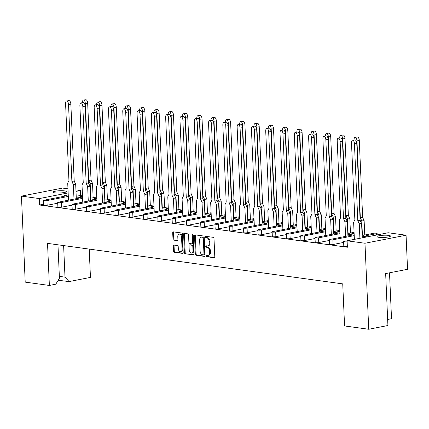 <?xml version="1.0" encoding="UTF-8"?>
<svg xmlns="http://www.w3.org/2000/svg" width="429" height="429" viewBox="0 0 429 429"><rect width="100%" height="100%" fill="white"/><g stroke="black" fill="none" stroke-linecap="round" stroke-linejoin="round"><path stroke-width="0.64" d="M206.161 255.925A0.724 0.483 -101.1 0 0 206.687 256.708L214.141 257.732A1.035 0.686 -101.1 0 0 214.296 257.727A1.035 0.686 -101.1 0 0 214.795 256.81L213.996 238.454A1.035 0.686 -101.1 0 0 213.251 237.339L205.797 236.315A0.724 0.483 -101.1 0 0 205.856 237.741L206.821 237.875A3.314 2.199 -101.1 0 1 209.207 241.447L209.277 242.975A3.314 2.199 -101.1 0 1 207.668 245.919A3.314 2.199 -101.1 0 1 207.175 245.93L206.21 245.796A0.724 0.483 -101.1 0 0 206.274 247.227L207.234 247.356A3.314 2.199 -101.1 0 1 209.625 250.927L209.69 252.456A3.314 2.199 -101.1 0 1 208.081 255.4A3.314 2.199 -101.1 0 1 207.588 255.411L206.622 255.282A0.724 0.483 -101.1 0 0 206.161 255.925M207.03 255.335A0.724 0.483 -101.1 0 0 207.459 256.558L214.597 257.534M206.199 236.368A0.724 0.483 -101.1 0 0 206.633 237.591L207.593 237.725L206.821 237.875M206.617 245.855A0.724 0.483 -101.1 0 0 207.046 247.072L208.011 247.206L207.234 247.356M378.775 237.312A6.746 1.115 -2.5 0 0 386.207 237.28A6.746 1.115 -2.5 0 0 390.47 236.047A6.746 1.115 -2.5 0 0 388.679 235.376A6.746 1.115 -2.5 0 0 381.252 235.408A6.746 1.115 -2.5 0 0 376.989 236.636A6.746 1.115 -2.5 0 0 378.775 237.312M54.692 192.846A6.746 1.115 -2.5 0 0 62.125 192.809A6.746 1.115 -2.5 0 0 66.388 191.581A6.746 1.115 -2.5 0 0 64.597 190.905A6.746 1.115 -2.5 0 0 57.164 190.937A6.746 1.115 -2.5 0 0 52.906 192.171A6.746 1.115 -2.5 0 0 54.692 192.846M173.938 245.072A1.035 0.686 -101.1 0 0 173.788 245.072A1.035 0.686 -101.1 0 0 173.284 245.994L173.509 251.142A1.035 0.686 -101.1 0 0 174.254 252.257L182.534 253.394A1.035 0.686 -101.1 0 0 182.684 253.389A1.035 0.686 -101.1 0 0 183.188 252.472L182.389 234.116A1.035 0.686 -101.1 0 0 181.644 233.001L173.364 231.864A1.035 0.686 -101.1 0 0 173.209 231.869A1.035 0.686 -101.1 0 0 172.705 232.786L172.978 239.007A1.035 0.686 -101.1 0 0 173.724 240.122L177.268 240.61A1.035 0.686 -101.1 0 0 177.424 240.605A1.035 0.686 -101.1 0 0 177.922 239.688L177.788 236.604A2.767 1.839 -101.1 0 1 179.134 234.143A2.767 1.839 -101.1 0 1 181.542 237.119L182.073 249.201A2.767 1.839 -101.1 0 1 180.727 251.662A2.767 1.839 -101.1 0 1 178.319 248.686L178.228 246.67A1.035 0.686 -101.1 0 0 177.483 245.554L173.938 245.072M43.565 204.231L39.602 205.008L347.388 247.243L347.104 240.798L388.191 232.754L406.065 235.21L364.977 243.254L347.104 240.798M39.602 205.008L39.318 198.568L21.45 196.117L62.537 188.074L67.97 188.819M406.065 235.21L407.55 269.283L385.655 273.568L387.918 325.509L368.731 329.263L344.573 325.949L342.733 283.88L47.528 243.372L49.367 285.446L25.204 282.126L21.45 196.117M368.731 329.263L364.977 243.254M195.329 254.134A1.035 0.686 -101.1 0 0 196.074 255.25L204.354 256.386A1.035 0.686 -101.1 0 0 204.504 256.386A1.035 0.686 -101.1 0 0 205.008 255.464L204.209 237.108A1.035 0.686 -101.1 0 0 203.464 235.993L195.184 234.861A1.035 0.686 -101.1 0 0 195.029 234.861A1.035 0.686 -101.1 0 0 194.525 235.784L195.329 254.134L196.101 253.984A1.035 0.686 -101.1 0 0 196.847 255.099L204.81 256.193M193.441 254.89L185.162 253.754A1.035 0.686 -101.1 0 1 184.416 252.638L183.617 234.288A1.035 0.686 -101.1 0 1 184.116 233.365A1.035 0.686 -101.1 0 1 184.272 233.36L187.816 233.848A1.035 0.686 -101.1 0 1 188.562 234.963L188.889 242.406A1.035 0.686 -101.1 0 0 189.634 243.522L191.983 243.844A1.035 0.686 -101.1 0 0 192.138 243.844A1.035 0.686 -101.1 0 0 192.642 242.921L192.305 235.172A0.724 0.483 -101.1 0 1 193.286 235.306L194.101 253.968A1.035 0.686 -101.1 0 1 193.597 254.885A1.035 0.686 -101.1 0 1 193.441 254.89L193.742 254.831M57.969 244.803L59.427 278.233L55.786 284.186L49.367 285.446M82.454 195.072L77.263 196.085L76.196 195.94M68.232 194.846L64.661 195.388L67.021 195.71L44.074 200.204A2.107 0.349 -2.5 0 0 43.399 200.493A2.107 0.349 -2.5 0 0 43.956 200.702A2.107 0.349 -2.5 0 0 46.938 200.595L68.302 196.412M96.75 197.029L91.559 198.048L90.492 197.903M82.529 196.809L80.121 196.477L82.497 196.015M111.047 198.992L105.85 200.011L104.789 199.86M96.825 198.772L94.418 198.439L96.788 197.973M125.343 200.954L120.147 201.968L119.08 201.823M111.122 200.729L108.714 200.402L111.084 199.935M139.634 202.917L134.443 203.931L133.376 203.786M125.418 202.692L123.01 202.365L125.381 201.898M153.931 204.88L148.74 205.893L147.673 205.748M139.715 204.654L137.301 204.322L139.677 203.861M168.227 206.837L163.036 207.856L161.969 207.711M154.006 206.617L151.598 206.285L153.973 205.823M182.523 208.8L177.333 209.819L176.265 209.668M168.302 208.58L165.894 208.247L168.27 207.781M196.82 210.762L191.629 211.776L190.562 211.631M182.598 210.537L180.191 210.21L182.566 209.743M211.116 212.725L205.925 213.739L204.858 213.594M196.895 212.5L194.487 212.173L196.863 211.706M225.413 214.688L220.216 215.701L219.155 215.556M211.191 214.462L208.784 214.13L211.154 213.669M239.704 216.645L234.513 217.664L233.446 217.519M225.488 216.425L223.08 216.093L225.45 215.631M254 218.608L248.809 219.627L247.742 219.476M239.784 218.388L237.371 218.055L239.747 217.589M268.297 220.57L263.106 221.584L262.039 221.439M254.075 220.345L251.667 220.018L254.043 219.551M282.593 222.533L277.402 223.547L276.335 223.402M268.372 222.308L265.964 221.981L268.339 221.514M296.889 224.49L291.699 225.509L290.631 225.364M282.668 224.27L280.26 223.938L282.636 223.477M311.186 226.453L305.995 227.472L304.928 227.327M296.965 226.233L294.557 225.901L296.932 225.439M325.482 228.416L320.286 229.435L319.224 229.284M311.261 228.196L308.853 227.863L311.223 227.397M339.773 230.378L334.582 231.392L333.515 231.247M325.557 230.153L323.15 229.826L325.52 229.359M354.07 232.341L348.879 233.355L347.812 233.21M339.854 232.116L337.446 231.789L339.816 231.322M370.195 236.282L366.034 235.709L376.442 233.671A2.107 0.349 -2.5 0 0 377.118 233.381A2.107 0.349 -2.5 0 0 376.56 233.172A2.107 0.349 -2.5 0 0 373.584 233.279L363.175 235.317L362.108 235.172M354.15 234.078L351.737 233.746L354.113 233.285M82.599 198.375L61.229 202.558A2.107 0.349 -2.5 0 1 58.253 202.665A2.107 0.349 -2.5 0 1 57.695 202.45A2.107 0.349 -2.5 0 1 58.371 202.166L81.317 197.672L76.239 196.975M64.693 196.166L64.661 195.388M46.938 200.595L47.142 205.271L57.727 203.196M47.142 205.271A2.107 0.349 177.5 0 1 44.166 205.378A2.107 0.349 177.5 0 1 43.602 205.164L43.399 200.493M347.351 246.461L347.356 246.461A2.107 0.349 177.5 0 1 344.374 246.568A2.107 0.349 177.5 0 1 343.811 246.359L343.608 241.683A2.107 0.349 -2.5 0 0 344.171 241.897A2.107 0.349 -2.5 0 0 347.147 241.79L347.351 246.461M347.86 234.245L352.933 234.942L329.992 239.436A2.107 0.349 -2.5 0 0 329.311 239.72A2.107 0.349 -2.5 0 0 329.874 239.934A2.107 0.349 -2.5 0 0 332.85 239.827L333.054 244.503L343.64 242.428M333.054 244.503A2.107 0.349 177.5 0 1 330.078 244.61A2.107 0.349 177.5 0 1 329.52 244.396L329.311 239.72M333.564 232.282L338.637 232.979L315.696 237.473A2.107 0.349 -2.5 0 0 315.02 237.763A2.107 0.349 -2.5 0 0 315.578 237.972A2.107 0.349 -2.5 0 0 318.554 237.864L318.758 242.541L329.349 240.465M318.758 242.541A2.107 0.349 177.5 0 1 315.782 242.648A2.107 0.349 177.5 0 1 315.224 242.433L315.02 237.763M319.267 230.325L324.34 231.022L301.399 235.51A2.107 0.349 -2.5 0 0 300.724 235.8A2.107 0.349 -2.5 0 0 301.281 236.009A2.107 0.349 -2.5 0 0 304.258 235.902L304.461 240.578L315.052 238.503M304.461 240.578A2.107 0.349 177.5 0 1 301.485 240.685A2.107 0.349 177.5 0 1 300.927 240.476L300.724 235.8M304.971 228.362L310.044 229.059L287.103 233.548A2.107 0.349 -2.5 0 0 286.427 233.837A2.107 0.349 -2.5 0 0 286.985 234.046A2.107 0.349 -2.5 0 0 289.961 233.944L290.165 238.615L300.756 236.545M290.165 238.615A2.107 0.349 177.5 0 1 287.189 238.722A2.107 0.349 177.5 0 1 286.631 238.513L286.427 233.837M290.674 226.399L295.753 227.097L272.806 231.59A2.107 0.349 -2.5 0 0 272.131 231.874A2.107 0.349 -2.5 0 0 272.688 232.089A2.107 0.349 -2.5 0 0 275.665 231.982L275.874 236.652L286.459 234.583M275.874 236.652A2.107 0.349 177.5 0 1 272.892 236.76A2.107 0.349 177.5 0 1 272.335 236.551L272.131 231.874M276.378 224.437L281.456 225.134L258.51 229.628A2.107 0.349 -2.5 0 0 257.834 229.917A2.107 0.349 -2.5 0 0 258.392 230.126A2.107 0.349 -2.5 0 0 261.374 230.019L261.577 234.695L272.163 232.62M261.577 234.695A2.107 0.349 177.5 0 1 258.601 234.802A2.107 0.349 177.5 0 1 258.038 234.588L257.834 229.917M262.087 222.479L267.16 223.171L244.219 227.665A2.107 0.349 -2.5 0 0 243.538 227.955A2.107 0.349 -2.5 0 0 244.101 228.164A2.107 0.349 -2.5 0 0 247.077 228.056L247.281 232.733L257.867 230.657M247.281 232.733A2.107 0.349 177.5 0 1 244.305 232.84A2.107 0.349 177.5 0 1 243.742 232.625L243.538 227.955M247.79 220.517L252.863 221.214L229.923 225.702A2.107 0.349 -2.5 0 0 229.242 225.992A2.107 0.349 -2.5 0 0 229.805 226.201A2.107 0.349 -2.5 0 0 232.781 226.094L232.985 230.77L243.57 228.695M232.985 230.77A2.107 0.349 177.5 0 1 230.008 230.877A2.107 0.349 177.5 0 1 229.445 230.668L229.242 225.992M233.494 218.554L238.567 219.251L215.626 223.74A2.107 0.349 -2.5 0 0 214.95 224.029A2.107 0.349 -2.5 0 0 215.508 224.238A2.107 0.349 -2.5 0 0 218.484 224.136L218.688 228.807L229.274 226.737M218.688 228.807A2.107 0.349 177.5 0 1 215.712 228.914A2.107 0.349 177.5 0 1 215.154 228.705L214.95 224.029M219.198 216.591L224.27 217.288L201.33 221.782A2.107 0.349 -2.5 0 0 200.654 222.066A2.107 0.349 -2.5 0 0 201.212 222.281A2.107 0.349 -2.5 0 0 204.188 222.174L204.392 226.844L214.983 224.775M204.392 226.844A2.107 0.349 177.5 0 1 201.416 226.952A2.107 0.349 177.5 0 1 200.858 226.743L200.654 222.066M204.901 214.629L209.974 215.326L187.033 219.82A2.107 0.349 -2.5 0 0 186.358 220.109A2.107 0.349 -2.5 0 0 186.915 220.318A2.107 0.349 -2.5 0 0 189.891 220.211L190.095 224.887L200.686 222.812M190.095 224.887A2.107 0.349 177.5 0 1 187.119 224.994A2.107 0.349 177.5 0 1 186.561 224.78L186.358 220.109M190.605 212.671L195.678 213.363L172.737 217.857A2.107 0.349 -2.5 0 0 172.061 218.147A2.107 0.349 -2.5 0 0 172.619 218.356A2.107 0.349 -2.5 0 0 175.595 218.248L175.799 222.924L186.39 220.849M175.799 222.924A2.107 0.349 177.5 0 1 172.823 223.032A2.107 0.349 177.5 0 1 172.265 222.817L172.061 218.147M176.308 210.709L181.387 211.406L158.44 215.894A2.107 0.349 -2.5 0 0 157.765 216.184A2.107 0.349 -2.5 0 0 158.322 216.393A2.107 0.349 -2.5 0 0 161.304 216.286L161.508 220.962L172.093 218.892M161.508 220.962A2.107 0.349 177.5 0 1 158.526 221.069A2.107 0.349 177.5 0 1 157.969 220.86L157.765 216.184M162.017 208.746L167.09 209.443L144.149 213.932A2.107 0.349 -2.5 0 0 143.468 214.221A2.107 0.349 -2.5 0 0 144.031 214.43A2.107 0.349 -2.5 0 0 147.008 214.328L147.211 218.999L157.797 216.929M147.211 218.999A2.107 0.349 177.5 0 1 144.235 219.106A2.107 0.349 177.5 0 1 143.672 218.897L143.468 214.221M147.721 206.783L152.794 207.48L129.853 211.974A2.107 0.349 -2.5 0 0 129.172 212.258A2.107 0.349 -2.5 0 0 129.735 212.473A2.107 0.349 -2.5 0 0 132.711 212.366L132.915 217.042L143.501 214.967M132.915 217.042A2.107 0.349 177.5 0 1 129.939 217.144A2.107 0.349 177.5 0 1 129.376 216.935L129.172 212.258M133.424 204.821L138.497 205.518L115.557 210.012A2.107 0.349 -2.5 0 0 114.881 210.301A2.107 0.349 -2.5 0 0 115.439 210.51A2.107 0.349 -2.5 0 0 118.415 210.403L118.618 215.079L129.204 213.004M118.618 215.079A2.107 0.349 177.5 0 1 115.642 215.186A2.107 0.349 177.5 0 1 115.085 214.972L114.881 210.301M119.128 202.863L124.201 203.555L101.26 208.049A2.107 0.349 -2.5 0 0 100.584 208.338A2.107 0.349 -2.5 0 0 101.142 208.548A2.107 0.349 -2.5 0 0 104.118 208.44L104.322 213.116L114.913 211.041M104.322 213.116A2.107 0.349 177.5 0 1 101.346 213.224A2.107 0.349 177.5 0 1 100.788 213.009L100.584 208.338M104.832 200.901L109.904 201.598L86.964 206.086A2.107 0.349 -2.5 0 0 86.288 206.376A2.107 0.349 -2.5 0 0 86.846 206.585A2.107 0.349 -2.5 0 0 89.822 206.478L90.026 211.154L100.617 209.084M90.026 211.154A2.107 0.349 177.5 0 1 87.049 211.261A2.107 0.349 177.5 0 1 86.492 211.052L86.288 206.376M90.535 198.938L95.608 199.635L72.667 204.124A2.107 0.349 -2.5 0 0 71.992 204.413A2.107 0.349 -2.5 0 0 72.549 204.628A2.107 0.349 -2.5 0 0 75.525 204.52L75.729 209.191L86.32 207.121M75.729 209.191A2.107 0.349 177.5 0 1 72.753 209.298A2.107 0.349 177.5 0 1 72.195 209.089L71.992 204.413M61.229 202.558L61.438 207.234L72.024 205.159M61.438 207.234A2.107 0.349 177.5 0 1 58.457 207.336A2.107 0.349 177.5 0 1 57.899 207.127L57.695 202.45M367.101 236.888L362.156 236.207M75.525 204.52L96.895 200.338M89.822 206.478L111.191 202.295M104.118 208.44L125.483 204.258M118.415 210.403L139.779 206.22M132.711 212.366L154.075 208.183M147.008 214.328L168.372 210.14M161.304 216.286L182.668 212.103M175.595 218.248L196.965 214.066M189.891 220.211L211.261 216.028M204.188 222.174L225.552 217.991M218.484 224.136L239.849 219.948M232.781 226.094L254.145 221.911M247.077 228.056L268.441 223.874M261.374 230.019L282.738 225.836M275.665 231.982L297.034 227.799M289.961 233.944L311.331 229.756M304.258 235.902L325.627 231.719M318.554 237.864L339.918 233.682M332.85 239.827L354.215 235.644M347.109 240.846L344.289 241.398A2.107 0.349 -2.5 0 0 343.608 241.683M75.933 189.908L80.405 190.524L75.997 191.388M68.152 192.921L39.318 198.568M80.62 195.426L80.405 190.524M389.516 272.812L391.521 318.709L387.655 319.466M63.621 245.581L64.999 277.145L69.096 281.58L90.449 277.397L89.216 249.093M69.096 281.58L58.188 280.266M59.347 276.367L64.999 277.145M58.73 280.158L58.644 279.515M208.081 255.4L208.853 255.25A3.314 2.199 -101.1 0 0 210.462 252.306L209.69 252.456M208.011 247.206A3.314 2.199 -101.1 0 1 210.398 250.777L210.462 252.306M207.668 245.919L208.44 245.763A3.314 2.199 -101.1 0 0 210.049 242.825L209.277 242.975M207.593 237.725A3.314 2.199 -101.1 0 1 209.985 241.296L210.049 242.825M195.501 234.904A1.035 0.686 -101.1 0 0 195.302 235.628L196.101 253.984M203.518 254.853A0.724 0.483 -101.1 0 0 203.979 254.209L203.276 238.095A0.724 0.483 -101.1 0 0 202.751 237.317L201.737 237.178A3.314 2.199 -101.1 0 0 201.244 237.189A3.314 2.199 -101.1 0 0 199.635 240.133L200.112 251.142A3.314 2.199 -101.1 0 0 202.499 254.713L203.518 254.853M204.29 254.703A0.724 0.483 -101.1 0 0 204.751 254.059L203.979 254.209M201.244 237.189L202.016 237.039A3.314 2.199 -101.1 0 1 202.509 237.028L203.528 237.167A0.724 0.483 -101.1 0 1 204.048 237.945L204.751 254.059M193.897 254.697L185.162 253.754M184.593 233.403A1.035 0.686 -101.1 0 0 184.39 234.132L185.189 252.488A1.035 0.686 -101.1 0 0 185.939 253.603M192.755 243.693A1.035 0.686 -101.1 0 0 192.911 243.688A1.035 0.686 -101.1 0 0 193.415 242.771L193.077 235.022L192.305 235.172M189.227 250.134A2.767 1.839 -101.1 0 0 191.634 253.105A2.767 1.839 -101.1 0 0 192.98 250.649L192.793 246.391A1.035 0.686 -101.1 0 0 192.047 245.275L189.698 244.948A1.035 0.686 -101.1 0 0 189.543 244.954A1.035 0.686 -101.1 0 0 189.039 245.876L189.227 250.134M191.634 253.105L192.406 252.954A2.767 1.839 -101.1 0 0 193.752 250.493L192.98 250.649M190.17 244.857A1.035 0.686 -101.1 0 1 190.315 244.803A1.035 0.686 -101.1 0 1 190.471 244.798L192.819 245.12A1.035 0.686 -101.1 0 1 193.565 246.235L193.752 250.493M180.727 251.662L181.499 251.507A2.767 1.839 -101.1 0 0 182.845 249.051L182.073 249.201M179.134 234.143L179.907 233.993A2.767 1.839 -101.1 0 1 182.314 236.964L182.845 249.051M173.681 231.907A1.035 0.686 -101.1 0 0 173.482 232.636L173.75 238.856A1.035 0.686 -101.1 0 0 174.496 239.972L177.724 240.417M174.26 245.115A1.035 0.686 -101.1 0 0 174.056 245.844L174.281 250.992A1.035 0.686 -101.1 0 0 175.027 252.107L182.99 253.201M352.563 140.181L354.896 139.881A3.164 1.432 82.6 0 1 356.772 143.42L354.44 143.72A3.164 1.432 -97.4 0 0 352.563 140.181A3.164 1.432 -97.4 0 0 351.501 142.916L354.858 219.787L353.63 222.276L354.381 239.377M356.772 143.42L360.129 220.292L361.599 223.514L359.271 223.815L359.899 238.293M359.271 223.815L357.797 220.592L360.129 220.292M354.44 143.72L357.797 220.592M361.599 223.514L362.226 237.838M355.089 137.307L357.416 137.007A3.164 1.432 82.6 0 1 359.293 140.546L356.966 140.846A3.164 1.432 -97.4 0 0 355.089 137.307A3.164 1.432 -97.4 0 0 354.022 139.993M359.293 140.546L362.65 217.417L364.124 220.64L361.792 220.94L362.414 235.215M361.792 220.94L360.322 217.718L362.65 217.417M356.966 140.846L360.322 217.718M364.124 220.64L364.752 235.006M338.266 138.218L340.599 137.918A3.164 1.432 82.6 0 1 342.476 141.457L340.143 141.758A3.164 1.432 -97.4 0 0 338.266 138.218A3.164 1.432 -97.4 0 0 337.205 140.953L340.562 217.825L339.339 220.313L340.084 237.457M342.476 141.457L345.833 218.329L347.302 221.552L344.975 221.857L345.608 236.379M344.975 221.857L343.5 218.629L345.833 218.329M340.143 141.758L343.5 218.629M347.302 221.552L347.93 235.923M323.97 136.261L326.303 135.955A3.164 1.432 82.6 0 1 328.18 139.495L325.847 139.795A3.164 1.432 -97.4 0 0 323.97 136.261A3.164 1.432 -97.4 0 0 322.908 138.996L326.265 215.867L325.043 218.356L325.788 235.494M328.18 139.495L331.537 216.366L333.011 219.589L330.679 219.895L331.311 234.416M330.679 219.895L329.204 216.666L331.537 216.366M325.847 139.795L329.204 216.666M333.011 219.589L333.639 233.961M309.674 134.298L312.006 133.993A3.164 1.432 82.6 0 1 313.883 137.532L311.551 137.838A3.164 1.432 -97.4 0 0 309.674 134.298A3.164 1.432 -97.4 0 0 308.612 137.033L311.969 213.905L310.746 216.393L311.492 233.537M313.883 137.532L317.24 214.403L318.715 217.632L316.382 217.932L317.015 232.454M316.382 217.932L314.907 214.709L317.24 214.403M311.551 137.838L314.907 214.709M318.715 217.632L319.342 231.998M295.383 132.336L297.71 132.035A3.164 1.432 82.6 0 1 299.587 135.569L297.259 135.875A3.164 1.432 -97.4 0 0 295.383 132.336A3.164 1.432 -97.4 0 0 294.315 135.071L297.672 211.942L296.45 214.43L297.2 231.574M299.587 135.569L302.944 212.441L304.418 215.669L302.086 215.969L302.718 230.491M302.086 215.969L300.616 212.746L302.944 212.441M297.259 135.875L300.616 212.746M304.418 215.669L305.046 230.035M281.086 130.373L283.413 130.073A3.164 1.432 82.6 0 1 285.29 133.612L282.963 133.912A3.164 1.432 -97.4 0 0 281.086 130.373A3.164 1.432 -97.4 0 0 280.019 133.108L283.376 209.979L282.153 212.468L282.904 229.612M285.29 133.612L288.647 210.483L290.122 213.706L287.789 214.007L288.427 228.528M287.789 214.007L286.32 210.784L288.647 210.483M282.963 133.912L286.32 210.784M290.122 213.706L290.749 228.078M266.79 128.41L269.117 128.11A3.164 1.432 82.6 0 1 270.999 131.649L268.667 131.95A3.164 1.432 -97.4 0 0 266.79 128.41A3.164 1.432 -97.4 0 0 265.723 131.145L269.08 208.017L267.857 210.505L268.608 227.649M270.999 131.649L274.351 208.521L275.826 211.744L273.493 212.049L274.131 226.571M273.493 212.049L272.024 208.821L274.351 208.521M268.667 131.95L272.024 208.821M275.826 211.744L276.453 226.115M252.493 126.453L254.826 126.147A3.164 1.432 82.6 0 1 256.703 129.687L254.37 129.987A3.164 1.432 -97.4 0 0 252.493 126.453A3.164 1.432 -97.4 0 0 251.432 129.188L254.783 206.059L253.56 208.548L254.311 225.686M256.703 129.687L260.06 206.558L261.529 209.781L259.202 210.087L259.835 224.608M259.202 210.087L257.727 206.858L260.06 206.558M254.37 129.987L257.727 206.858M261.529 209.781L262.157 224.153M238.197 124.49L240.53 124.185A3.164 1.432 82.6 0 1 242.406 127.724L240.074 128.03A3.164 1.432 -97.4 0 0 238.197 124.49A3.164 1.432 -97.4 0 0 237.135 127.225L240.492 204.097L239.269 206.585L240.015 223.729M242.406 127.724L245.763 204.595L247.233 207.824L244.905 208.124L245.538 222.646M244.905 208.124L243.431 204.901L245.763 204.595M240.074 128.03L243.431 204.901M247.233 207.824L247.86 222.19M340.792 135.344L343.125 135.044A3.164 1.432 82.6 0 1 345.002 138.583L342.669 138.883A3.164 1.432 -97.4 0 0 340.792 135.344A3.164 1.432 -97.4 0 0 339.725 138.031M345.002 138.583L348.353 215.455L349.828 218.677L347.495 218.983L348.123 233.253M347.495 218.983L346.026 215.755L348.353 215.455M342.669 138.883L346.026 215.755M349.828 218.677L350.455 233.049M326.496 133.387L328.829 133.081A3.164 1.432 82.6 0 1 330.705 136.62L328.373 136.921A3.164 1.432 -97.4 0 0 326.496 133.387A3.164 1.432 -97.4 0 0 325.429 136.068M330.705 136.62L334.062 213.492L335.532 216.715L333.204 217.02L333.826 231.29M333.204 217.02L331.73 213.792L334.062 213.492M328.373 136.921L331.73 213.792M335.532 216.715L336.159 231.086M312.199 131.424L314.532 131.118A3.164 1.432 82.6 0 1 316.409 134.658L314.076 134.963A3.164 1.432 -97.4 0 0 312.199 131.424A3.164 1.432 -97.4 0 0 311.132 134.105M316.409 134.658L319.766 211.529L321.235 214.757L318.908 215.058L319.53 229.327M318.908 215.058L317.433 211.835L319.766 211.529M314.076 134.963L317.433 211.835M321.235 214.757L321.863 229.124M297.903 129.461L300.236 129.161A3.164 1.432 82.6 0 1 302.113 132.695L299.78 133.001A3.164 1.432 -97.4 0 0 297.903 129.461A3.164 1.432 -97.4 0 0 296.841 132.148M302.113 132.695L305.469 209.567L306.944 212.795L304.611 213.095L305.234 227.365M304.611 213.095L303.137 209.872L305.469 209.567M299.78 133.001L303.137 209.872M306.944 212.795L307.572 227.161M283.607 127.499L285.939 127.198A3.164 1.432 82.6 0 1 287.816 130.738L285.483 131.038A3.164 1.432 -97.4 0 0 283.607 127.499A3.164 1.432 -97.4 0 0 282.545 130.185M287.816 130.738L291.173 207.609L292.648 210.832L290.315 211.132L290.937 225.407M290.315 211.132L288.84 207.909L291.173 207.609M285.483 131.038L288.84 207.909M292.648 210.832L293.275 225.198M269.315 125.536L271.643 125.236A3.164 1.432 82.6 0 1 273.52 128.775L271.192 129.075A3.164 1.432 -97.4 0 0 269.315 125.536A3.164 1.432 -97.4 0 0 268.248 128.223M273.52 128.775L276.877 205.647L278.351 208.869L276.019 209.175L276.641 223.445M276.019 209.175L274.544 205.947L276.877 205.647M271.192 129.075L274.544 205.947M278.351 208.869L278.979 223.241M255.019 123.579L257.346 123.273A3.164 1.432 82.6 0 1 259.223 126.812L256.896 127.113A3.164 1.432 -97.4 0 0 255.019 123.579A3.164 1.432 -97.4 0 0 253.952 126.26M259.223 126.812L262.58 203.684L264.055 206.907L261.722 207.212L262.344 221.482M261.722 207.212L260.253 203.984L262.58 203.684M256.896 127.113L260.253 203.984M264.055 206.907L264.682 221.278M223.9 122.528L226.233 122.227A3.164 1.432 82.6 0 1 228.11 125.761L225.777 126.067A3.164 1.432 -97.4 0 0 223.9 122.528A3.164 1.432 -97.4 0 0 222.839 125.263L226.196 202.134L224.973 204.622L225.718 221.766M228.11 125.761L231.467 202.633L232.936 205.861L230.609 206.161L231.242 220.683M230.609 206.161L229.134 202.938L231.467 202.633M225.777 126.067L229.134 202.938M232.936 205.861L233.564 220.227M209.604 120.565L211.937 120.265A3.164 1.432 82.6 0 1 213.814 123.804L211.481 124.104A3.164 1.432 -97.4 0 0 209.604 120.565A3.164 1.432 -97.4 0 0 208.542 123.3L211.899 200.171L210.677 202.66L211.422 219.804M213.814 123.804L217.171 200.675L218.645 203.898L216.313 204.199L216.945 218.72M216.313 204.199L214.838 200.976L217.171 200.675M211.481 124.104L214.838 200.976M218.645 203.898L219.273 218.27M195.308 118.602L197.64 118.302A3.164 1.432 82.6 0 1 199.517 121.841L197.19 122.142A3.164 1.432 -97.4 0 0 195.308 118.602A3.164 1.432 -97.4 0 0 194.246 121.337L197.603 198.209L196.38 200.697L197.126 217.841M199.517 121.841L202.874 198.713L204.349 201.936L202.016 202.241L202.649 216.763M202.016 202.241L200.541 199.013L202.874 198.713M197.19 122.142L200.541 199.013M204.349 201.936L204.976 216.307M240.723 121.616L243.05 121.31A3.164 1.432 82.6 0 1 244.932 124.85L242.599 125.155A3.164 1.432 -97.4 0 0 240.723 121.616A3.164 1.432 -97.4 0 0 239.655 124.297M244.932 124.85L248.284 201.721L249.758 204.949L247.426 205.25L248.053 219.519M247.426 205.25L245.956 202.027L248.284 201.721M242.599 125.155L245.956 202.027M249.758 204.949L250.386 219.316M226.426 119.653L228.759 119.353A3.164 1.432 82.6 0 1 230.636 122.887L228.303 123.193A3.164 1.432 -97.4 0 0 226.426 119.653A3.164 1.432 -97.4 0 0 225.359 122.34M230.636 122.887L233.993 199.758L235.462 202.987L233.135 203.287L233.757 217.557M233.135 203.287L231.66 200.064L233.993 199.758M228.303 123.193L231.66 200.064M235.462 202.987L236.089 217.353M212.13 117.691L214.462 117.39A3.164 1.432 82.6 0 1 216.339 120.93L214.007 121.23A3.164 1.432 -97.4 0 0 212.13 117.691A3.164 1.432 -97.4 0 0 211.063 120.377M216.339 120.93L219.696 197.801L221.166 201.024L218.838 201.324L219.46 215.599M218.838 201.324L217.364 198.101L219.696 197.801M214.007 121.23L217.364 198.101M221.166 201.024L221.793 215.396M181.017 116.645L183.344 116.339A3.164 1.432 82.6 0 1 185.221 119.879L182.893 120.179A3.164 1.432 -97.4 0 0 181.017 116.645A3.164 1.432 -97.4 0 0 179.949 119.38L183.306 196.251L182.084 198.74L182.834 215.878M185.221 119.879L188.578 196.75L190.052 199.973L187.72 200.279L188.352 214.8M187.72 200.279L186.25 197.05L188.578 196.75M182.893 120.179L186.25 197.05M190.052 199.973L190.68 214.344M166.72 114.682L169.047 114.377A3.164 1.432 82.6 0 1 170.93 117.916L168.597 118.222A3.164 1.432 -97.4 0 0 166.72 114.682A3.164 1.432 -97.4 0 0 165.653 117.417L169.01 194.289L167.787 196.777L168.538 213.921M170.93 117.916L174.281 194.787L175.756 198.016L173.423 198.316L174.061 212.838M173.423 198.316L171.954 195.093L174.281 194.787M168.597 118.222L171.954 195.093M175.756 198.016L176.383 212.382M152.424 112.72L154.756 112.419A3.164 1.432 82.6 0 1 156.633 115.953L154.301 116.259A3.164 1.432 -97.4 0 0 152.424 112.72A3.164 1.432 -97.4 0 0 151.362 115.455L154.713 192.326L153.491 194.814L154.242 211.958M156.633 115.953L159.99 192.825L161.46 196.053L159.127 196.353L159.765 210.875M159.127 196.353L157.657 193.13L159.99 192.825M154.301 116.259L157.657 193.13M161.46 196.053L162.087 210.419M197.833 115.728L200.166 115.428A3.164 1.432 82.6 0 1 202.043 118.967L199.71 119.267A3.164 1.432 -97.4 0 0 197.833 115.728A3.164 1.432 -97.4 0 0 196.766 118.415M202.043 118.967L205.4 195.838L206.869 199.061L204.542 199.367L205.164 213.637M204.542 199.367L203.067 196.139L205.4 195.838M199.71 119.267L203.067 196.139M206.869 199.061L207.497 213.433M183.537 113.771L185.87 113.465A3.164 1.432 82.6 0 1 187.746 117.004L185.414 117.305A3.164 1.432 -97.4 0 0 183.537 113.771A3.164 1.432 -97.4 0 0 182.475 116.452M187.746 117.004L191.103 193.876L192.578 197.099L190.245 197.404L190.867 211.674M190.245 197.404L188.771 194.176L191.103 193.876M185.414 117.305L188.771 194.176M192.578 197.099L193.206 211.47M169.241 111.808L171.573 111.502A3.164 1.432 82.6 0 1 173.45 115.042L171.123 115.347A3.164 1.432 -97.4 0 0 169.241 111.808A3.164 1.432 -97.4 0 0 168.179 114.495M173.45 115.042L176.807 191.913L178.282 195.141L175.949 195.442L176.571 209.711M175.949 195.442L174.474 192.219L176.807 191.913M171.123 115.347L174.474 192.219M178.282 195.141L178.909 209.508M138.127 110.757L140.46 110.457A3.164 1.432 82.6 0 1 142.337 113.996L140.004 114.296A3.164 1.432 -97.4 0 0 138.127 110.757A3.164 1.432 -97.4 0 0 137.065 113.492L140.422 190.363L139.194 192.852L139.945 209.996M142.337 113.996L145.694 190.867L147.163 194.09L144.836 194.391L145.469 208.912M144.836 194.391L143.361 191.168L145.694 190.867M140.004 114.296L143.361 191.168M147.163 194.09L147.791 208.462M123.831 108.794L126.164 108.494A3.164 1.432 82.6 0 1 128.04 112.033L125.708 112.334A3.164 1.432 -97.4 0 0 123.831 108.794A3.164 1.432 -97.4 0 0 122.769 111.529L126.126 188.401L124.903 190.889L125.649 208.033M128.04 112.033L131.397 188.905L132.867 192.128L130.539 192.433L131.172 206.955M130.539 192.433L129.065 189.205L131.397 188.905M125.708 112.334L129.065 189.205M132.867 192.128L133.494 206.499M109.534 106.837L111.867 106.531A3.164 1.432 82.6 0 1 113.744 110.071L111.411 110.371A3.164 1.432 -97.4 0 0 109.534 106.837A3.164 1.432 -97.4 0 0 108.473 109.572L111.83 186.443L110.607 188.932L111.352 206.07M113.744 110.071L117.101 186.942L118.576 190.165L116.243 190.471L116.876 204.992M116.243 190.471L114.768 187.242L117.101 186.942M111.411 110.371L114.768 187.242M118.576 190.165L119.203 204.536M154.949 109.845L157.277 109.545A3.164 1.432 82.6 0 1 159.154 113.079L156.826 113.385A3.164 1.432 -97.4 0 0 154.949 109.845A3.164 1.432 -97.4 0 0 153.882 112.532M159.154 113.079L162.511 189.95L163.985 193.179L161.653 193.479L162.275 207.749M161.653 193.479L160.183 190.256L162.511 189.95M156.826 113.385L160.183 190.256M163.985 193.179L164.613 207.545M140.653 107.883L142.98 107.582A3.164 1.432 82.6 0 1 144.857 111.122L142.53 111.422A3.164 1.432 -97.4 0 0 140.653 107.883A3.164 1.432 -97.4 0 0 139.586 110.569M144.857 111.122L148.214 187.993L149.689 191.216L147.356 191.516L147.984 205.791M147.356 191.516L145.887 188.293L148.214 187.993M142.53 111.422L145.887 188.293M149.689 191.216L150.316 205.588M126.357 105.92L128.689 105.62A3.164 1.432 82.6 0 1 130.566 109.159L128.233 109.459A3.164 1.432 -97.4 0 0 126.357 105.92A3.164 1.432 -97.4 0 0 125.289 108.607M130.566 109.159L133.918 186.03L135.392 189.253L133.06 189.559L133.687 203.829M133.06 189.559L131.59 186.331L133.918 186.03M128.233 109.459L131.59 186.331M135.392 189.253L136.02 203.625M95.238 104.874L97.571 104.569A3.164 1.432 82.6 0 1 99.448 108.108L97.12 108.414A3.164 1.432 -97.4 0 0 95.238 104.874A3.164 1.432 -97.4 0 0 94.176 107.609L97.533 184.481L96.311 186.969L97.056 204.113M99.448 108.108L102.804 184.979L104.279 188.208L101.946 188.508L102.579 203.03M101.946 188.508L100.472 185.285L102.804 184.979M97.12 108.414L100.472 185.285M104.279 188.208L104.907 202.574M80.947 102.912L83.274 102.611A3.164 1.432 82.6 0 1 85.151 106.151L82.824 106.451A3.164 1.432 -97.4 0 0 80.947 102.912A3.164 1.432 -97.4 0 0 79.88 105.647L83.237 182.518L82.014 185.006L82.765 202.15M85.151 106.151L88.508 183.017L89.983 186.245L87.65 186.545L88.283 201.067M87.65 186.545L86.181 183.322L88.508 183.017M82.824 106.451L86.181 183.322M89.983 186.245L90.61 200.611M66.651 100.949L68.978 100.649A3.164 1.432 82.6 0 1 70.855 104.188L68.527 104.488A3.164 1.432 -97.4 0 0 66.651 100.949A3.164 1.432 -97.4 0 0 65.583 103.684L68.94 180.555L67.718 183.044L68.468 200.187M70.855 104.188L74.212 181.059L75.686 184.282L73.354 184.583L73.992 199.104M73.354 184.583L71.884 181.36L74.212 181.059M68.527 104.488L71.884 181.36M75.686 184.282L76.314 198.654M112.06 103.963L114.393 103.657A3.164 1.432 82.6 0 1 116.27 107.196L113.937 107.497A3.164 1.432 -97.4 0 0 112.06 103.963A3.164 1.432 -97.4 0 0 110.993 106.644M116.27 107.196L119.627 184.068L121.096 187.291L118.769 187.596L119.391 201.866M118.769 187.596L117.294 184.368L119.627 184.068M113.937 107.497L117.294 184.368M121.096 187.291L121.723 201.662M97.764 102L100.096 101.694A3.164 1.432 82.6 0 1 101.973 105.234L99.641 105.539A3.164 1.432 -97.4 0 0 97.764 102A3.164 1.432 -97.4 0 0 96.697 104.687M101.973 105.234L105.33 182.105L106.8 185.333L104.472 185.634L105.094 199.903M104.472 185.634L102.998 182.411L105.33 182.105M99.641 105.539L102.998 182.411M106.8 185.333L107.427 199.7M83.467 100.037L85.8 99.737A3.164 1.432 82.6 0 1 87.677 103.271L85.344 103.577A3.164 1.432 -97.4 0 0 83.467 100.037A3.164 1.432 -97.4 0 0 82.406 102.724M87.677 103.271L91.034 180.142L92.508 183.371L90.176 183.671L90.798 197.941M90.176 183.671L88.701 180.448L91.034 180.142M85.344 103.577L88.701 180.448M92.508 183.371L93.136 197.737M207.459 256.558L206.687 256.708M206.633 237.591L205.856 237.741M207.046 247.072L206.274 247.227M376.501 235.044L376.442 233.671M210.398 250.777L209.625 250.927M209.985 241.296L209.207 241.447M214.441 257.673L214.141 257.732M195.302 235.628L194.525 235.784M204.649 256.327L204.354 256.386M196.847 255.099L196.074 255.25M204.048 237.945L203.276 238.095M203.528 237.167L202.751 237.317M202.509 237.028L201.737 237.178M185.189 252.488L184.416 252.638M184.39 234.132L183.617 234.288M193.415 242.771L192.642 242.921M193.565 246.235L192.793 246.391M192.819 245.12L192.047 245.275M190.471 244.798L189.698 244.948M182.314 236.964L181.542 237.119M177.563 240.551L177.268 240.61M174.496 239.972L173.724 240.122M173.75 238.856L172.978 239.007M173.482 232.636L172.705 232.786M182.829 253.335L182.534 253.394M175.027 252.107L174.254 252.257M174.281 250.992L173.509 251.142M174.056 245.844L173.284 245.994M377.118 233.381L377.188 234.91M204.402 254.703L203.625 254.853M192.911 243.688L192.138 243.844M190.315 244.803L189.543 244.954"/></g></svg>
